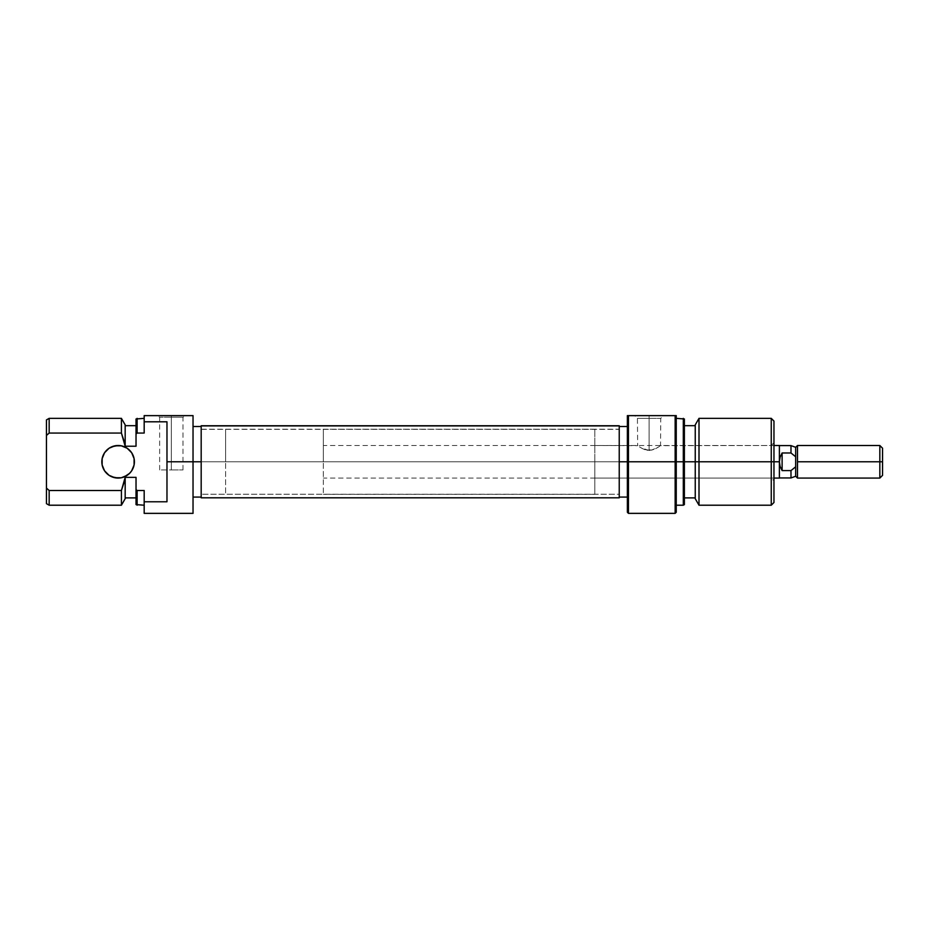 <?xml version="1.0" encoding="UTF-8"?>
<svg xmlns="http://www.w3.org/2000/svg" width="929" height="929" viewBox="0 0 929 929"><rect width="100%" height="100%" fill="white"/><g stroke="black" fill="none" stroke-linecap="round" stroke-linejoin="round"><path stroke-width="0.7" stroke-dasharray="4.64 3.48" d="M171.319 417.202L159.649 417.202L171.319 417.202L171.319 469.935L159.649 469.935L171.319 469.935L171.319 417.202L159.649 417.202L171.319 417.202L171.319 469.935L171.319 417.202L182.99 417.202L171.319 417.202L171.319 415.635L156.931 415.635L185.707 415.635L156.931 415.635L171.319 415.635L171.319 417.202L182.99 417.202L171.319 417.202M101.83 461.783A16.292 16.292 0 0 0 118.111 478.075A16.292 16.292 0 0 0 134.403 461.783A16.292 16.292 0 0 0 118.111 445.502A16.292 16.292 0 0 0 101.83 461.783M201.187 461.783L225.619 461.783L201.187 461.783L201.187 429.21L201.187 461.783L193.035 461.783L193.035 426.492L193.035 461.783L166.976 461.783L166.976 421.801L144.181 421.801L144.181 415.635L193.035 415.635L193.035 513.365L193.035 426.492L193.035 497.073L193.035 461.783L201.187 461.783L201.187 426.492L201.187 497.073L201.187 426.492L201.187 494.356L201.187 429.21L201.187 494.356L201.187 461.783L225.619 461.783L225.619 429.21L225.619 461.783L201.187 461.783M166.976 501.776L166.976 461.783L193.035 461.783L193.035 415.635L144.181 415.635L144.181 433.053L137.12 433.053L137.12 418.352L137.12 433.053L144.181 433.053L144.181 418.352L144.181 433.053L144.181 418.352L144.181 433.053L144.181 421.801L166.976 421.801L166.976 501.776L166.976 421.801L166.976 501.776L166.976 421.801L166.976 501.776L144.181 501.776L144.181 490.512L144.181 505.213L144.181 490.512L144.181 505.213L144.181 490.512L144.181 501.776L166.976 501.776M144.181 513.365L144.181 501.776L144.181 513.365M49.167 490.512L121.409 490.512L121.409 505.213L121.409 490.512L125.171 479.155L125.171 498.699L125.171 477.355L136.029 477.355L136.029 497.886L136.029 477.355L136.029 497.886L136.029 477.355L136.029 489.56L136.029 477.355L125.171 477.355L125.171 497.886L125.171 477.355L121.409 490.512L49.167 490.512L49.167 505.213L49.167 490.512L46.45 488.085L46.45 419.92L46.45 488.085M125.171 444.41L125.171 424.867L125.171 444.41M136.029 504.598L136.029 489.56L136.029 504.598M137.12 490.512L144.181 490.512L137.12 490.512L137.12 505.213L137.12 490.512M48.436 433.692L47.82 434.238M49.167 418.352L49.167 433.053L49.167 418.352M136.029 434.017L136.029 418.979L136.029 446.222L125.171 446.222L136.029 446.222L136.029 434.017M121.409 433.053L49.167 433.053L121.409 433.053L121.409 418.352L121.409 433.053M125.171 477.355L125.171 497.886L125.171 477.355M136.029 446.222L136.029 425.679L136.029 446.222M225.619 461.783L225.619 429.21L225.619 461.783L323.338 461.783L225.619 461.783L225.619 429.21L225.619 461.783L323.338 461.783L323.338 429.21L323.338 461.783L773.962 461.783L771.256 461.783L771.256 478.075L771.256 461.783L773.962 461.783L773.962 480.792L773.962 461.783L771.256 461.783L771.256 418.352L771.256 461.783L594.804 461.783L619.237 461.783L594.804 461.783L594.804 429.21L594.804 478.075L594.804 461.783L771.256 461.783L771.256 478.075L771.256 461.783L695.24 461.783L695.24 424.867L695.24 461.783L683.303 461.783L683.303 418.352L683.303 461.783L675.151 461.783L675.151 415.635L676.242 415.635L676.242 512.274L676.242 418.352L676.242 505.213L676.242 418.352L676.242 461.783L683.303 461.783L683.303 505.213L683.303 461.783L684.383 461.783L684.383 425.679L684.383 504.598L684.383 425.679L684.383 461.783L695.24 461.783L695.24 425.679L695.24 497.886L695.24 425.679L695.24 461.783L699.003 461.783L699.003 418.352L699.003 461.783L771.256 461.783L771.256 505.213L771.256 461.783L594.804 461.783L771.256 461.783L771.256 445.502L771.256 461.783L773.962 461.783L773.962 502.508L773.962 442.785L773.962 480.792L773.962 461.783L771.256 461.783L773.962 461.783L773.962 442.785L773.962 461.783L323.338 461.783L323.338 445.502L323.338 461.783L779.396 461.783L323.338 461.783L323.338 478.075L323.338 429.21L323.338 494.356L323.338 445.502L323.338 494.356L323.338 461.783L225.619 461.783L225.619 494.356L225.619 429.21L225.619 461.783M46.589 488.213L47.96 489.455M48.424 433.704L47.46 434.575M134.09 464.964L131.663 470.829L127.168 475.323M104.571 470.829L102.144 464.964M102.144 458.612L104.571 452.737L109.065 448.242L111.886 446.733M121.293 445.815L127.168 448.254M131.663 452.737L134.09 458.612M171.319 469.935L182.99 469.935L171.319 469.935M171.319 415.635L185.707 415.635L171.319 415.635M201.187 494.24L201.187 429.21L619.237 429.21L619.237 494.24L201.187 494.24L201.187 429.337L201.187 494.24L619.237 494.24L619.237 429.337L619.237 494.356L619.237 429.337L201.187 429.337L201.187 494.24M201.187 497.805L619.237 497.805M619.237 425.9L619.237 497.677L201.187 497.677M619.237 425.761L619.237 497.677M628.457 461.783L628.457 513.365L628.457 461.783L676.242 461.783L676.242 505.213L676.242 415.635L675.151 415.635L675.151 513.365L675.151 461.783L628.457 461.783L628.457 415.635L675.151 415.635L628.457 415.635L628.457 461.783L627.377 461.783L628.457 461.783M627.377 512.274L627.377 461.783L619.237 461.783L619.237 426.492L619.237 497.073L619.237 426.492L619.237 494.356L619.237 429.21L619.237 461.783L627.377 461.783L627.377 426.492L627.377 497.073L627.377 415.635L628.457 415.635L627.377 415.635L627.377 512.274M649.092 418.352L660.763 418.352L649.092 418.352L649.092 415.635L649.092 450.426L651.461 450.182L649.092 450.426L649.092 418.352L660.763 418.352L649.092 418.352L649.092 450.426L646.735 450.182L653.656 449.543L649.092 450.426L649.092 418.352L637.422 418.352L649.092 418.352L649.092 415.635L663.48 415.635L634.704 415.635L663.48 415.635L649.092 415.635L649.092 418.352L637.422 418.352L649.092 418.352M655.619 448.684L658.731 446.884L651.461 450.182L655.619 448.684M659.834 446.152L657.314 447.766L659.822 446.164M684.383 418.979L684.383 497.886L684.383 418.979M773.962 421.069L773.962 461.783L773.962 421.069M619.237 461.783L619.237 497.073L619.237 461.783L619.237 494.356L619.237 461.783L594.804 461.783L594.804 445.502L594.804 494.356L594.804 429.21L594.804 478.075L594.804 445.502L594.804 461.783L619.237 461.783M695.24 498.699L695.24 461.783L695.24 498.699M699.003 505.213L699.003 461.783L699.003 505.213M644.54 449.555L640.871 447.766L649.092 450.426L644.54 449.555M639.466 446.895L642.578 448.684L639.454 446.884M773.962 442.785L771.256 445.502L771.256 461.783L771.256 445.502L660.519 445.676L660.763 418.352L663.48 415.635M594.804 461.783L594.804 494.356L594.804 461.783M594.804 445.502L637.654 445.665L637.422 418.352L634.704 415.635L649.092 415.635L634.704 415.635M779.396 445.804L779.396 461.783L780.093 457.196L782.113 452.98L790.985 452.98L790.985 445.606L790.985 452.98L782.113 452.98L780.093 457.196L779.396 461.783L779.396 445.502L779.396 461.783L780.093 466.381L782.113 470.597L790.985 470.597L795.677 466.799L795.677 447.313L795.677 466.799L795.677 456.778L795.677 466.799L795.677 456.778L795.677 466.799L790.985 470.597L790.985 477.959L790.985 470.597L782.113 470.597L782.113 452.98L782.113 470.597L780.093 466.381L779.396 461.783L779.396 478.075L779.396 445.606M879.833 461.783L879.833 445.502L879.833 461.783L797.5 461.783L797.5 445.502L797.5 461.783L879.833 461.783L879.833 478.075L879.833 461.783L882.55 461.783L879.833 461.783M882.55 448.208L882.55 475.358L882.55 448.208M797.5 478.075L797.5 461.783L797.5 478.075M779.396 455.593L779.396 445.92L779.396 455.593M159.649 469.935L159.649 417.202L156.931 415.635M594.804 429.21L323.338 429.21M594.804 494.356L323.338 494.356M182.99 469.935L182.99 417.202L185.707 415.635M594.804 478.075L771.256 478.075L773.962 480.792M773.962 445.502L323.338 445.502M773.962 478.075L323.338 478.075"/><path stroke-width="1.39" d="M134.403 461.783A16.292 16.292 0 0 1 118.111 478.075A16.292 16.292 0 0 1 101.83 461.783L102.144 458.612L102.144 464.964L101.83 461.783A16.292 16.292 0 0 1 118.111 445.502A16.292 16.292 0 0 1 134.403 461.783L134.09 464.964L134.09 458.612L134.403 461.783M193.035 513.365L193.035 461.783L201.187 461.783L166.976 461.783L166.976 501.776L144.181 501.776L144.181 513.365L193.035 513.365L193.035 415.635L144.181 415.635L144.181 433.053L144.181 421.801L166.976 421.801L166.976 461.783L193.035 461.783L193.035 415.635L144.181 415.635L144.181 421.801L166.976 421.801L166.976 501.776L144.181 501.776L144.181 513.365M48.099 489.571L49.167 490.512L121.409 490.512L125.171 477.355L136.029 477.355L136.029 489.56L136.029 477.355L125.171 477.355L125.171 498.699L125.171 479.155L121.409 490.512L121.409 505.213L121.409 490.512L49.167 490.512L49.167 505.213L49.167 490.512L46.45 488.085L46.45 503.657L46.45 435.48L48.436 433.692M125.171 446.222L125.171 424.867L125.171 444.41L121.409 433.053L121.409 418.352L121.409 433.053L125.171 446.222L136.029 446.222L136.029 434.017L137.12 433.053L136.029 434.017L136.029 446.222L125.171 446.222M136.029 489.56L136.029 504.598L136.029 489.56L137.12 490.512L137.12 505.213L137.12 490.512L136.029 489.56M144.181 490.512L137.12 490.512L144.181 490.512L144.181 501.776L144.181 490.512M47.82 434.238L46.45 435.48L46.45 419.92L46.45 488.085L48.343 489.792M47.46 434.575L49.167 433.053L49.167 418.352L49.167 433.053L121.409 433.053L49.167 433.053L48.424 433.704M136.029 418.979L136.029 434.017L137.12 433.053L137.12 418.352L137.12 433.053L144.181 433.053L137.12 433.053L136.029 434.017L136.029 418.979L144.181 418.352M127.168 475.323L121.293 477.761L114.941 477.761L109.065 475.323L104.571 470.829L109.065 475.323L111.886 476.832L118.111 478.075L121.293 477.761L124.347 476.832L129.63 473.302L131.663 470.829L134.09 464.964M111.886 446.733L118.111 445.502L121.293 445.815L114.941 445.815L109.065 448.242L104.571 452.737L102.144 458.612M127.168 448.242L131.663 452.737L127.168 448.242L121.293 445.815M134.09 458.612L131.663 452.737M102.144 464.964L104.571 470.829M619.237 425.9L201.187 425.9L201.187 497.805L619.237 497.805L619.237 425.761L201.187 425.761L619.237 425.9L619.237 497.677M201.187 497.677L201.187 425.9M628.457 415.635L627.377 415.635L627.377 461.783L628.457 461.783L628.457 415.635L628.457 461.783L627.377 461.783L627.377 512.274L627.377 461.783L619.237 461.783L627.377 461.783L627.377 415.635L675.151 415.635L628.457 415.635M676.242 512.274L676.242 461.783L676.242 512.274L675.151 513.365L628.457 513.365L628.457 461.783L675.151 461.783L675.151 513.365L675.151 415.635L675.151 461.783L628.457 461.783L628.457 513.365L627.377 512.274M676.242 461.783L684.383 461.783L684.383 418.979L684.383 461.783L699.003 461.783L699.003 418.352L699.003 461.783L773.962 461.783L773.962 421.069L773.962 461.783L771.256 461.783L771.256 418.352L771.256 461.783L699.003 461.783L699.003 505.213L699.003 461.783L683.303 461.783L683.303 418.352L683.303 461.783L676.242 461.783L676.242 415.635L675.151 415.635L676.242 415.635L676.242 461.783M695.24 424.867L695.24 498.699L695.24 424.867L699.003 418.352L771.256 418.352L773.962 421.069M684.383 504.598L684.383 461.783L684.383 504.598L683.303 505.213L683.303 461.783L683.303 505.213L676.242 505.213M773.962 502.508L773.962 461.783L773.962 502.508L771.256 505.213L771.256 461.783L771.256 505.213L699.003 505.213L695.24 498.699M795.677 447.313L790.985 445.606L779.396 445.606L779.396 478.075L779.396 461.783L780.093 466.381L782.113 470.597L782.113 452.98L782.113 470.597L790.985 470.597L795.677 466.799L795.677 456.778L790.985 452.98L795.677 456.778L790.985 452.98L790.985 445.606L790.985 452.98L795.677 456.778L795.677 447.313L797.5 445.502L797.5 478.075L795.677 476.252L795.677 466.799L790.985 470.597L790.985 477.959L795.677 476.252L797.5 478.075L797.5 445.502L795.677 447.313L795.677 476.252L790.985 477.959L790.985 470.597L782.113 470.597L780.093 466.381L779.396 461.783L773.962 461.783L779.396 461.783L779.396 445.502L773.962 445.502M879.833 461.783L882.55 461.783L882.55 448.208L882.55 461.783L879.833 461.783L879.833 445.502L879.833 461.783L797.5 461.783L879.833 461.783L879.833 478.075L879.833 461.783M882.55 475.358L882.55 461.783L882.55 475.358L879.833 478.075L797.5 478.075M782.113 452.98L790.985 452.98L782.113 452.98L780.093 457.196L782.113 452.98M779.396 461.783L780.093 457.196L779.396 461.783M193.035 426.492L201.187 426.492M46.45 503.657L49.167 505.213L121.409 505.213L125.171 498.699M125.171 497.886L136.029 497.886M136.029 504.598L144.181 505.213M46.45 419.92L49.167 418.352L121.409 418.352L125.171 424.867M136.029 425.679L125.171 425.679M193.035 497.073L201.187 497.073M676.242 418.352L684.383 418.979M695.24 425.679L684.383 425.679M627.377 426.492L619.237 426.492M627.377 497.073L619.237 497.073M695.24 497.886L684.383 497.886M797.5 445.502L879.833 445.502L882.55 448.208M790.985 477.959L779.396 477.959M779.396 478.075L773.962 478.075"/></g></svg>
